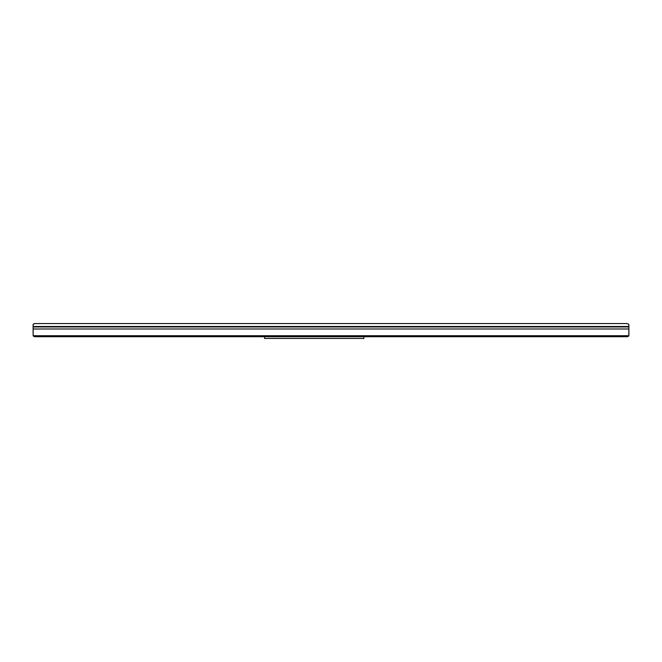 <?xml version="1.0" encoding="UTF-8"?>
<svg xmlns="http://www.w3.org/2000/svg" width="662" height="662" viewBox="0 0 662 662"><rect width="100%" height="100%" fill="white"/><g stroke="black" fill="none" stroke-linecap="round" stroke-linejoin="round"><path stroke-width="0.99" d="M628.9 325.009L628.9 326.498L628.693 324.206L626.947 323.553L35.02 323.553L33.613 323.958L33.1 325.009L33.191 335.733L628.809 335.733L628.9 328.997L628.9 335.469L626.914 336.71L35.086 336.71L33.191 335.733L628.809 335.733A1.986 1.407 0 0 1 626.914 336.71L628.089 336.437A1.986 1.407 0 0 1 628.089 336.445M33.141 324.57L33.1 326.498L628.9 326.498L628.9 328.997L33.1 328.997L33.1 326.498L628.9 326.498L628.9 326.954L33.1 326.954L628.9 326.954L628.9 328.997L33.1 328.997L33.1 333.483M626.98 323.553L628.693 324.206L626.947 323.553L35.053 323.553L33.307 324.206M33.911 336.437L33.191 335.733A1.986 1.407 0 0 0 35.086 336.71L626.914 336.71M33.1 335.137L33.191 335.733M35.02 323.553L34.49 323.644L35.02 323.553M289.716 338.439L288.673 338.423L289.716 338.439M341.352 338.439L340.309 338.423L341.352 338.439M264.56 336.71L264.56 338.447L363.86 338.447L363.86 336.71M264.56 336.147L264.56 338.447L363.86 338.447L363.86 336.147M291.288 338.447L291.785 338.447M291.123 338.447L289.509 338.447M342.924 338.447L343.421 338.447M342.759 338.447L341.145 338.447"/></g></svg>
